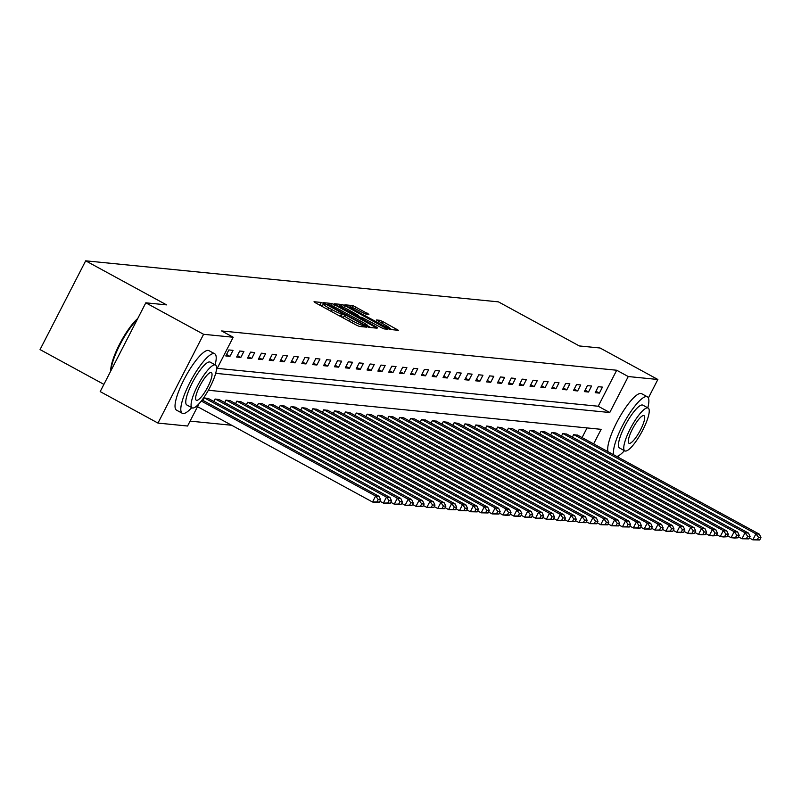 <?xml version="1.0" encoding="UTF-8"?>
<svg xmlns="http://www.w3.org/2000/svg" width="801" height="801" viewBox="0 0 801 801"><rect width="100%" height="100%" fill="white"/><g stroke="black" fill="none" stroke-linecap="round" stroke-linejoin="round"><path stroke-width="1.2" d="M323.364 303.359L321.301 302.448L314.032 301.727L315.624 302.898L356.455 325.146L359.409 326.448L366.678 327.168L362.553 325.346A8.511 0.831 27.2 0 1 353.111 321.171L349.707 319.319A8.511 0.831 27.2 0 1 344.32 315.644A8.511 0.831 27.2 0 1 344.63 315.584L345.642 315.664L344.47 314.863L341.456 313.852A8.511 0.831 27.2 0 1 332.014 309.677L328.61 307.824A8.511 0.831 27.2 0 1 323.224 304.15A8.511 0.831 27.2 0 1 323.534 304.09L324.545 304.17L323.364 303.359M322.342 305.872L319.018 304.75M343.439 317.366L340.225 316.255L341.456 313.852M368.901 314.312L352.901 305.592L344.841 304.791L346.422 305.962L390.207 329.511L398.377 330.292L382.848 321.612L379.904 320.3L376.35 319.979L384.891 324.866A7.119 0.691 27.2 0 1 389.396 327.939A7.119 0.691 27.2 0 1 381.236 324.505L354.352 309.857A7.119 0.691 27.2 0 1 349.857 306.783A7.119 0.691 27.2 0 1 358.017 310.217L365.446 313.962L368.901 314.312M199.008 403.764L187.564 426.022L157.967 423.078L100.185 391.599L145.812 302.818L166.568 304.881L85.677 260.816L498.432 301.867L579.323 345.942L600.079 348.004L657.861 379.484L648.379 397.937M145.812 302.818L203.594 334.297L233.191 337.241L216.42 369.892M217.211 368.34L598.207 406.237L616.7 370.242L221.637 330.953L233.191 337.241M616.7 370.242L628.254 376.54L657.861 379.484M334.598 304.78L331.644 303.479L323.574 302.678L325.156 303.849L365.997 326.097L368.951 327.399L377.111 328.18L334.598 304.78L333.667 306.583M334.207 303.739L342.277 304.54L345.221 305.842L387.744 329.241L384.19 328.911L381.236 327.609L361.732 317.286L359.339 317.076L361.021 318.227L377.301 327.519L334.147 303.849M85.677 260.816L40.05 349.586L103.9 384.37M225.772 355.954L229.947 356.365L233.031 350.367L228.856 349.947L225.772 355.954M236.635 357.026L240.821 357.446L243.904 351.449L239.719 351.028L236.635 357.026M247.499 358.107L251.684 358.528L254.768 352.53L250.583 352.11L247.499 358.107M258.373 359.188L262.548 359.609L265.632 353.611L261.456 353.191L258.373 359.188M269.236 360.27L273.411 360.69L276.495 354.693L272.32 354.272L269.236 360.27M280.1 361.351L284.275 361.772L287.359 355.774L283.184 355.354L280.1 361.351M290.963 362.432L295.148 362.853L298.232 356.856L294.047 356.435L290.963 362.432M301.827 363.514L306.012 363.934L309.096 357.937L304.911 357.516L301.827 363.514M312.7 364.595L316.876 365.016L319.959 359.008L315.784 358.598L312.7 364.595M323.564 365.677L327.739 366.087L330.823 360.09L326.648 359.679L323.564 365.677M334.428 366.758L338.603 367.168L341.687 361.171L337.511 360.76L334.428 366.758M345.291 367.839L349.476 368.25L352.56 362.252L348.375 361.842L345.291 367.839M356.165 368.921L360.34 369.331L363.424 363.334L359.238 362.923L356.165 368.921M367.028 370.002L371.203 370.412L374.287 364.415L370.112 364.004L367.028 370.002M377.892 371.083L382.067 371.494L385.151 365.496L380.976 365.086L377.892 371.083M388.755 372.165L392.941 372.575L396.014 366.578L391.839 366.167L388.755 372.165M399.619 373.246L403.804 373.656L406.888 367.659L402.703 367.238L399.619 373.246M410.492 374.317L414.668 374.738L417.752 368.74L413.566 368.32L410.492 374.317M421.356 375.399L425.531 375.819L428.615 369.822L424.44 369.401L421.356 375.399M432.22 376.48L436.395 376.901L439.479 370.903L435.303 370.483L432.22 376.48M443.083 377.561L447.268 377.982L450.342 371.984L446.167 371.564L443.083 377.561M453.947 378.643L458.132 379.063L461.216 373.066L457.031 372.645L453.947 378.643M464.82 379.724L468.996 380.145L472.079 374.147L467.894 373.727L464.82 379.724M475.684 380.805L479.859 381.226L482.943 375.218L478.768 374.808L475.684 380.805M486.547 381.887L490.723 382.307L493.806 376.3L489.631 375.889L486.547 381.887M497.411 382.968L501.596 383.379L504.67 377.381L500.495 376.971L497.411 382.968M508.275 384.049L512.46 384.46L515.544 378.462L511.358 378.052L508.275 384.049M519.148 385.131L523.323 385.541L526.407 379.544L522.232 379.133L519.148 385.131M530.012 386.212L534.187 386.623L537.271 380.625L533.096 380.215L530.012 386.212M540.875 387.294L545.05 387.704L548.134 381.707L543.959 381.296L540.875 387.294M551.739 388.375L555.924 388.785L559.008 382.788L554.823 382.377L551.739 388.375M562.602 389.456L566.788 389.867L569.871 383.869L565.686 383.449L562.602 389.456M573.476 390.528L577.651 390.948L580.735 384.951L576.56 384.53L573.476 390.528M584.34 391.609L588.515 392.029L591.599 386.032L587.423 385.611L584.34 391.609M595.203 392.69L599.378 393.111L602.462 387.113L598.287 386.693L595.203 392.69M190.087 421.126L231.649 425.261M582.087 437.586L587.053 427.924M202.933 400.39L204.195 397.937L208.31 398.477M213.797 401.471L215.058 399.018L219.174 399.559M224.67 402.543L225.922 400.1L230.037 400.64M235.534 403.624L236.786 401.181L240.911 401.722M246.398 404.705L247.659 402.262L251.774 402.803M257.261 405.787L258.523 403.344L262.638 403.874M268.125 406.868L269.386 404.425L273.501 404.956M278.998 407.949L280.25 405.506L284.365 406.037M289.862 409.031L291.113 406.588L295.239 407.118M300.725 410.112L301.987 407.669L306.102 408.2M311.589 411.193L312.851 408.74L316.966 409.281M322.453 412.275L323.714 409.822L327.829 410.362M333.326 413.356L334.578 410.903L338.693 411.444M344.19 414.437L345.451 411.984L349.566 412.525M355.053 415.519L356.315 413.066L360.43 413.606M365.917 416.6L367.178 414.147L371.294 414.688M376.78 417.681L378.042 415.228L382.157 415.769M387.654 418.763L388.906 416.31L393.031 416.85M398.518 419.834L399.779 417.391L403.894 417.932M409.381 420.915L410.643 418.472L414.758 419.013M420.245 421.997L421.506 419.554L425.621 420.084M431.118 423.078L432.37 420.635L436.485 421.166M441.982 424.16L443.233 421.716L447.358 422.247M452.845 425.241L454.107 422.798L458.222 423.329M463.709 426.322L464.97 423.879L469.086 424.41M474.572 427.404L475.834 424.961L479.949 425.491M485.446 428.485L486.698 426.032L490.813 426.573M496.31 429.566L497.561 427.113L501.686 427.654M507.173 430.648L508.435 428.195L512.55 428.735M518.037 431.729L519.298 429.276L523.413 429.817M528.9 432.81L530.162 430.357L534.277 430.898M539.774 433.892L541.025 431.439L545.141 431.979M550.637 434.973L551.889 432.52L556.014 433.061M561.501 436.044L562.763 433.601L566.878 434.142M572.365 437.126L573.626 434.683L577.741 435.223M157.967 423.078L203.594 334.297M618.692 455.689L617.951 457.131M593.641 443.884L601.13 429.326L208.37 390.257M215.679 373.336L609.761 412.525L628.254 376.54M598.207 406.237L609.761 412.525M229.947 356.365L226.523 354.493M240.821 357.446L237.386 355.574M251.684 358.528L248.25 356.655M262.548 359.609L259.113 357.737M273.411 360.69L269.977 358.818M284.275 361.772L280.851 359.899M295.148 362.853L291.714 360.981M306.012 363.934L302.578 362.062M316.876 365.016L313.441 363.143M327.739 366.087L324.315 364.225M338.603 367.168L335.178 365.306M349.476 368.25L346.042 366.387M360.34 369.331L356.906 367.469M371.203 370.412L367.769 368.54M382.067 371.494L378.643 369.621M392.941 372.575L389.506 370.703M403.804 373.656L400.37 371.784M414.668 374.738L411.233 372.865M425.531 375.819L422.097 373.947M436.395 376.901L432.971 375.028M447.268 377.982L443.834 376.11M458.132 379.063L454.698 377.191M468.996 380.145L465.561 378.272M479.859 381.226L476.425 379.354M490.723 382.307L487.298 380.435M501.596 383.379L498.162 381.516M512.46 384.46L509.025 382.598M523.323 385.541L519.889 383.679M534.187 386.623L530.753 384.76M545.05 387.704L541.626 385.832M555.924 388.785L552.49 386.913M566.788 389.867L563.353 387.994M577.651 390.948L574.217 389.076M588.515 392.029L585.08 390.157M599.378 393.111L595.954 391.238M370.803 327.579L367.749 325.917M327.499 304.48L364.455 324.826L367.509 325.837A8.511 0.831 27.2 0 0 367.829 325.777A8.511 0.831 27.2 0 0 362.442 322.102L337.942 308.755A8.511 0.831 27.2 0 0 328.49 304.58L327.499 304.48M358.367 316.075L360.33 317.146M347.494 309.226A7.119 0.691 27.2 0 0 339.334 305.792A7.119 0.691 27.2 0 0 343.839 308.856L356.265 315.324L358.648 315.534L347.494 309.226M392.059 329.702L389.276 328.18M197.517 406.658L372.535 502.017L375.609 496.019L201.301 401.041M202.132 399.949L379.093 496.37L380.655 499.754L378.212 499.504L376.981 501.907L379.424 502.147L380.655 499.754M379.424 502.147L376.009 502.367L372.535 502.017L376.981 501.907M378.212 499.504L375.609 496.019L379.093 496.37M110.768 371.013A33.071 7.91 -61.4 0 1 119.519 344.29A33.071 7.91 -61.4 0 1 137.752 318.508M137.191 319.599A33.882 8.1 118.6 0 0 111.019 370.513M215.119 364.805A33.882 8.1 118.6 0 0 214.718 353.792A33.882 8.1 118.6 0 0 213.917 353.551A33.882 8.1 118.6 0 0 190.588 381.166A33.882 8.1 118.6 0 0 182.298 413.296A33.882 8.1 118.6 0 0 183.089 413.536A33.882 8.1 118.6 0 0 191.769 407.649M214.718 353.792L208.941 350.638A33.882 8.1 118.6 0 0 208.14 350.397A33.882 8.1 118.6 0 0 184.811 378.022A33.882 8.1 118.6 0 0 176.52 410.142L182.298 413.296M192.15 407.859L186.833 404.966A24.39 5.837 -61.4 0 1 192.801 381.827A24.39 5.837 -61.4 0 1 209.602 361.942A24.39 5.837 -61.4 0 1 210.182 362.122L215.499 365.016A24.39 5.837 118.6 0 0 214.918 364.845A24.39 5.837 118.6 0 0 198.117 384.73A24.39 5.837 118.6 0 0 192.15 407.859A24.39 5.837 118.6 0 0 192.721 408.029A24.39 5.837 118.6 0 0 209.522 388.145A24.39 5.837 118.6 0 0 215.499 365.016M196.676 400.35A15.72 3.755 118.6 0 0 207.499 387.534A15.72 3.755 118.6 0 0 211.344 372.635A15.72 3.755 118.6 0 0 210.973 372.525A15.72 3.755 118.6 0 0 200.15 385.331A15.72 3.755 118.6 0 0 196.305 400.24A15.72 3.755 118.6 0 0 196.676 400.35M647.789 407.839A33.882 8.1 118.6 0 0 647.388 396.825A33.882 8.1 118.6 0 0 646.597 396.585A33.882 8.1 118.6 0 0 624.94 421.126A33.882 8.1 118.6 0 0 613.856 454.898M647.388 396.825L641.611 393.671A33.882 8.1 118.6 0 0 640.82 393.431A33.882 8.1 118.6 0 0 619.163 417.972A33.882 8.1 118.6 0 0 608.079 451.744M624.83 450.893L619.513 447.999A24.39 5.837 -61.4 0 1 625.481 424.86A24.39 5.837 -61.4 0 1 642.282 404.976A24.39 5.837 -61.4 0 1 642.853 405.156L648.169 408.049A24.39 5.837 118.6 0 0 647.598 407.879A24.39 5.837 118.6 0 0 630.798 427.764A24.39 5.837 118.6 0 0 624.83 450.893A24.39 5.837 118.6 0 0 625.401 451.063A24.39 5.837 118.6 0 0 642.202 431.178A24.39 5.837 118.6 0 0 648.169 408.049M629.346 443.384A15.72 3.755 118.6 0 0 640.169 430.568A15.72 3.755 118.6 0 0 644.024 415.669A15.72 3.755 118.6 0 0 643.654 415.559A15.72 3.755 118.6 0 0 632.82 428.365A15.72 3.755 118.6 0 0 628.975 443.273A15.72 3.755 118.6 0 0 629.346 443.384M616.78 456.49A33.882 8.1 118.6 0 0 624.45 450.683M379.904 501.196L383.399 503.098L386.483 497.101L204.545 397.977M208.02 398.317L389.957 497.451L391.519 500.835L389.076 500.585L387.844 502.988L390.287 503.228L391.519 500.835M390.287 503.228L386.883 503.449L383.399 503.098L387.844 502.988M389.076 500.585L386.483 497.101L389.957 497.451M390.778 502.277L394.262 504.179L397.346 498.182L215.409 399.058M218.893 399.399L400.83 498.522L402.382 501.907L399.949 501.666L398.718 504.069L401.151 504.31L402.382 501.907M401.151 504.31L397.747 504.53L394.262 504.179L398.718 504.069M399.949 501.666L397.346 498.182L400.83 498.522M401.641 503.358L405.126 505.261L408.21 499.263L226.272 400.13M229.757 400.48L411.694 499.604L413.246 502.988L410.813 502.748L409.581 505.151L412.014 505.391L413.246 502.988M412.014 505.391L405.126 505.261L409.581 505.151M410.813 502.748L408.21 499.263L411.694 499.604M412.505 504.44L415.989 506.342L419.073 500.345L237.136 401.211M240.62 401.561L422.558 500.685L424.119 504.069L421.676 503.829L420.445 506.232L422.878 506.472L424.119 504.069M422.878 506.472L415.989 506.342L420.445 506.232M421.676 503.829L419.073 500.345L422.558 500.685M423.369 505.521L426.863 507.423L429.937 501.426L248 402.292M251.484 402.643L433.421 501.766L434.983 505.151L432.54 504.91L431.308 507.313L433.752 507.554L434.983 505.151M433.752 507.554L426.863 507.423L431.308 507.313M432.54 504.91L429.937 501.426L433.421 501.766M434.232 506.602L437.726 508.505L440.81 502.507L258.873 403.374M262.348 403.724L444.285 502.848L445.847 506.232L443.414 505.992L442.172 508.395L444.615 508.635L445.847 506.232M444.615 508.635L437.726 508.505L442.172 508.395M443.414 505.992L440.81 502.507L444.285 502.848M445.106 507.684L448.59 509.586L451.674 503.589L269.737 404.455M273.221 404.805L455.158 503.929L456.71 507.313L454.277 507.073L453.046 509.476L455.479 509.716L456.71 507.313M455.479 509.716L448.59 509.586L453.046 509.476M454.277 507.073L451.674 503.589L455.158 503.929M455.969 508.765L459.454 510.668L462.537 504.66L280.6 405.536M284.085 405.887L466.022 505.01L467.574 508.395L465.141 508.154L463.909 510.557L466.342 510.798L467.574 508.395M466.342 510.798L459.454 510.668L463.909 510.557M465.141 508.154L462.537 504.66L466.022 505.01M466.833 509.847L470.317 511.739L473.401 505.741L291.464 406.618M294.948 406.968L476.885 506.092L478.447 509.476L476.004 509.236L474.773 511.629L477.206 511.879L478.447 509.476M477.206 511.879L470.317 511.739L474.773 511.629M476.004 509.236L473.401 505.741L476.885 506.092M477.696 510.928L481.191 512.82L484.265 506.823L302.327 407.699M305.812 408.049L487.749 507.173L489.311 510.557L486.868 510.317L485.636 512.71L488.079 512.96L489.311 510.557M488.079 512.96L481.191 512.82L485.636 512.71M486.868 510.317L484.265 506.823L487.749 507.173M488.56 512.009L492.054 513.902L495.138 507.904L313.201 408.78M316.675 409.131L498.612 508.255L500.174 511.639L497.741 511.398L496.5 513.791L498.943 514.042L500.174 511.639M498.943 514.042L492.054 513.902L496.5 513.791M497.741 511.398L495.138 507.904L498.612 508.255M499.434 513.091L502.918 514.983L506.002 508.985L324.065 409.862M327.549 410.202L509.486 509.336L511.038 512.72L508.605 512.48L507.373 514.873L509.806 515.113L511.038 512.72M509.806 515.113L506.402 515.333L502.918 514.983L507.373 514.873M508.605 512.48L506.002 508.985L509.486 509.336M510.297 514.162L513.781 516.064L516.865 510.067L334.928 410.943M338.412 411.283L520.35 510.417L521.902 513.801L519.469 513.561L518.237 515.954L520.67 516.194L521.902 513.801M520.67 516.194L517.266 516.415L513.781 516.064L518.237 515.954M519.469 513.561L516.865 510.067L520.35 510.417M521.161 515.243L524.645 517.146L527.729 511.148L345.792 412.024M349.276 412.365L531.213 511.499L532.775 514.883L530.332 514.632L529.101 517.035L531.534 517.276L532.775 514.883M531.534 517.276L528.129 517.496L524.645 517.146L529.101 517.035M530.332 514.632L527.729 511.148L531.213 511.499M532.024 516.325L535.519 518.227L538.592 512.229L356.655 413.106M360.14 413.446L542.077 512.58L543.639 515.964L541.196 515.714L539.964 518.117L542.407 518.357L543.639 515.964M542.407 518.357L538.993 518.577L535.519 518.227L539.964 518.117M541.196 515.714L538.592 512.229L542.077 512.58M542.898 517.406L546.382 519.308L549.466 513.311L367.529 414.187M371.013 414.528L552.95 513.661L554.502 517.045L552.069 516.795L550.828 519.198L553.271 519.438L554.502 517.045M553.271 519.438L549.866 519.659L546.382 519.308L550.828 519.198M552.069 516.795L549.466 513.311L552.95 513.661M553.761 518.487L557.246 520.39L560.33 514.392L378.392 415.268M381.877 415.609L563.814 514.733L565.366 518.127L562.933 517.877L561.701 520.28L564.134 520.52L565.366 518.127M564.134 520.52L560.73 520.74L557.246 520.39L561.701 520.28M562.933 517.877L560.33 514.392L563.814 514.733M564.625 519.569L568.109 521.471L571.193 515.474L389.256 416.35M392.74 416.69L574.677 515.814L576.229 519.198L573.796 518.958L572.565 521.361L574.998 521.601L576.229 519.198M574.998 521.601L568.109 521.471L572.565 521.361M573.796 518.958L571.193 515.474L574.677 515.814M575.488 520.65L578.973 522.552L582.057 516.555L400.12 417.421M403.604 417.772L585.541 516.895L587.103 520.28L584.66 520.039L583.428 522.442L585.871 522.683L587.103 520.28M585.871 522.683L578.973 522.552L583.428 522.442M584.66 520.039L582.057 516.555L585.541 516.895M586.352 521.731L589.846 523.634L592.93 517.636L410.993 418.502M414.467 418.853L596.405 517.977L597.967 521.361L595.523 521.121L594.292 523.524L596.735 523.764L597.967 521.361M596.735 523.764L589.846 523.634L594.292 523.524M595.523 521.121L592.93 517.636L596.405 517.977M597.226 522.813L600.71 524.715L603.794 518.718L421.857 419.584M425.341 419.934L607.278 519.058L608.83 522.442L606.397 522.202L605.155 524.605L607.599 524.845L608.83 522.442M607.599 524.845L600.71 524.715L605.155 524.605M606.397 522.202L603.794 518.718L607.278 519.058M608.089 523.894L611.574 525.796L614.657 519.799L432.72 420.665M436.205 421.016L618.142 520.139L619.694 523.524L617.261 523.283L616.029 525.686L618.462 525.927L619.694 523.524M618.462 525.927L611.574 525.796L616.029 525.686M617.261 523.283L614.657 519.799L618.142 520.139M618.953 524.975L622.437 526.878L625.521 520.87L443.584 421.747M447.068 422.097L629.005 521.221L630.567 524.605L628.124 524.365L626.893 526.768L629.326 527.008L630.567 524.605M629.326 527.008L622.437 526.878L626.893 526.768M628.124 524.365L625.521 520.87L629.005 521.221M629.816 526.057L633.301 527.959L636.384 521.952L454.447 422.828M457.932 423.178L639.869 522.302L641.431 525.686L638.988 525.446L637.756 527.839L640.199 528.089L641.431 525.686M640.199 528.089L633.301 527.959L637.756 527.839M638.988 525.446L636.384 521.952L639.869 522.302M640.68 527.138L644.174 529.03L647.258 523.033L465.321 423.909M468.795 424.26L650.732 523.383L652.294 526.768L649.851 526.527L648.62 528.92L651.063 529.171L652.294 526.768M651.063 529.171L644.174 529.03L648.62 528.92M649.851 526.527L647.258 523.033L650.732 523.383M651.553 528.219L655.038 530.112L658.122 524.114L476.184 424.991M479.669 425.341L661.606 524.465L663.158 527.849L660.725 527.609L659.493 530.002L661.926 530.252L663.158 527.849M661.926 530.252L655.038 530.112L659.493 530.002M660.725 527.609L658.122 524.114L661.606 524.465M662.417 529.301L665.901 531.193L668.985 525.196L487.048 426.072M490.532 426.422L672.47 525.546L674.021 528.93L671.588 528.69L670.357 531.083L672.79 531.323L674.021 528.93M672.79 531.323L669.386 531.544L665.901 531.193L670.357 531.083M671.588 528.69L668.985 525.196L672.47 525.546M673.281 530.372L676.765 532.275L679.849 526.277L497.912 427.153M501.396 427.494L683.333 526.627L684.895 530.012L682.452 529.771L681.22 532.164L683.653 532.405L684.895 530.012M683.653 532.405L680.249 532.625L676.765 532.275L681.22 532.164M682.452 529.771L679.849 526.277L683.333 526.627M684.144 531.453L687.638 533.356L690.712 527.358L508.775 428.235M512.26 428.575L694.197 527.709L695.759 531.093L693.316 530.853L692.084 533.246L694.527 533.486L695.759 531.093M694.527 533.486L691.113 533.706L687.638 533.356L692.084 533.246M693.316 530.853L690.712 527.358L694.197 527.709M695.008 532.535L698.502 534.437L701.586 528.44L519.649 429.316M523.123 429.656L705.06 528.79L706.622 532.174L704.179 531.924L702.948 534.327L705.391 534.567L706.622 532.174M705.391 534.567L701.986 534.788L698.502 534.437L702.948 534.327M704.179 531.924L701.586 528.44L705.06 528.79M705.881 533.616L709.366 535.519L712.449 529.521L530.512 430.397M533.997 430.738L715.934 529.872L717.486 533.256L715.053 533.005L713.821 535.408L716.254 535.649L717.486 533.256M716.254 535.649L712.85 535.869L709.366 535.519L713.821 535.408M715.053 533.005L712.449 529.521L715.934 529.872M716.745 534.698L720.229 536.6L723.313 530.602L541.376 431.479M544.86 431.819L726.797 530.953L728.349 534.337L725.916 534.087L724.685 536.49L727.118 536.73L728.349 534.337M727.118 536.73L723.714 536.95L720.229 536.6L724.685 536.49M725.916 534.087L723.313 530.602L726.797 530.953M727.608 535.779L731.093 537.681L734.177 531.684L552.239 432.56M555.724 432.9L737.661 532.024L739.223 535.408L736.78 535.168L735.548 537.571L737.981 537.811L739.223 535.408M737.981 537.811L734.577 538.032L731.093 537.681L735.548 537.571M736.78 535.168L734.177 531.684L737.661 532.024M738.472 536.86L741.966 538.763L745.04 532.765L563.103 433.631M566.587 433.982L748.524 533.106L750.086 536.49L747.643 536.249L746.412 538.652L748.855 538.893L750.086 536.49M748.855 538.893L741.966 538.763L746.412 538.652M747.643 536.249L745.04 532.765L748.524 533.106M749.335 537.942L752.83 539.844L755.914 533.846L573.977 434.713M577.451 435.063L759.388 534.187L760.95 537.571L758.517 537.331L757.275 539.734L759.718 539.974L760.95 537.571M759.718 539.974L752.83 539.844L757.275 539.734M758.517 537.331L755.914 533.846L759.388 534.187M320.07 304.851L321.301 302.448M362.803 326.788L363.494 325.436M341.166 316.345L342.397 313.942M327.749 309.506L328.61 307.824M331.153 311.359L332.014 309.677M348.846 321.001L349.707 319.319M352.25 322.853L353.111 321.171M361.862 326.698L362.553 325.346M374.938 327.989L375.429 327.028M330.713 305.281L331.644 303.479M367.088 326.658L367.509 325.837M341.376 306.292L342.277 304.54M344.32 307.594L345.221 305.842M385.561 329.051L386.062 328.09M355.964 315.894L356.265 315.324M357.847 316.916L358.548 315.554M379.163 321.742L379.904 320.3M381.987 323.284L382.848 321.612M396.195 330.112L396.695 329.151M352.009 307.334L352.901 305.592M354.953 308.645L355.854 306.893M366.818 314.102L367.309 313.141M322.062 306.403L323.224 304.15M343.158 317.897L344.32 315.644M367.319 326.768L367.829 325.777M359.078 317.586L359.339 317.076M338.913 306.603L339.334 305.792M357.917 316.956L358.648 315.534M349.436 307.604L349.857 306.783M388.845 329.011L389.396 327.939"/></g></svg>
